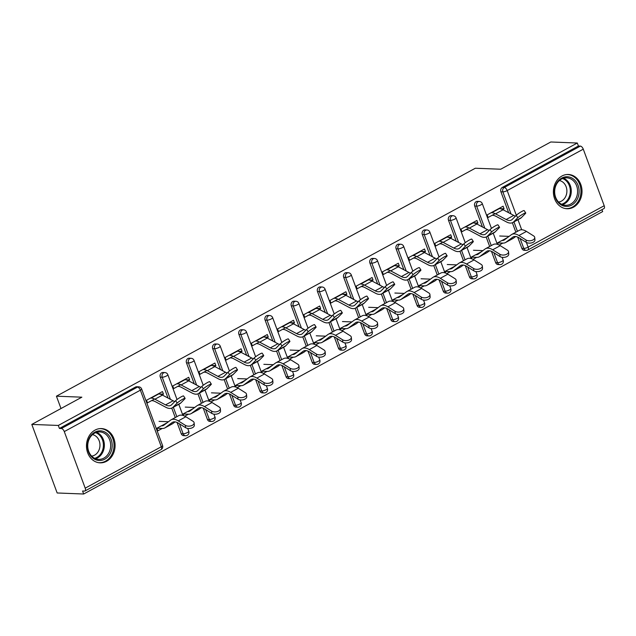 <?xml version="1.0" encoding="UTF-8"?>
<svg xmlns="http://www.w3.org/2000/svg" width="636" height="636" viewBox="0 0 636 636"><rect width="100%" height="100%" fill="white"/><g stroke="black" fill="none" stroke-linecap="round" stroke-linejoin="round"><path stroke-width="0.95" d="M106.546 461.299A17.148 14.31 92.2 0 0 114.854 442.33A17.148 14.31 92.2 0 0 101.45 428.577A17.148 14.31 92.2 0 0 95.01 430.119A17.148 14.31 92.2 0 0 86.711 449.088A17.148 14.31 92.2 0 0 100.114 462.841A17.148 14.31 92.2 0 0 106.546 461.299M573.473 207.209A17.148 14.31 92.2 0 0 581.773 188.24A17.148 14.31 92.2 0 0 568.369 174.479A17.148 14.31 92.2 0 0 561.938 176.021A17.148 14.31 92.2 0 0 553.63 194.99A17.148 14.31 92.2 0 0 567.034 208.751A17.148 14.31 92.2 0 0 573.473 207.209M83.674 494.013L82.569 491.016L84.501 491.087A3.299 1.63 -118.6 0 0 84.97 490.984A3.299 1.63 -118.6 0 0 85.208 488.162L64.284 431.59A3.299 1.63 -118.6 0 0 61.358 428.521L59.426 428.449L58.313 425.444L31.8 424.419L57.161 492.98L83.674 494.013L602.666 211.581L601.95 209.649M31.8 424.419L81.853 397.182L56.429 396.188L60.992 408.527M56.429 396.188L475.315 168.238L500.739 169.224L550.792 141.987L577.305 143.02L578.41 146.018L502.329 187.421L504.261 187.501L580.35 146.097L578.41 146.018M580.35 146.097A3.299 1.63 61.4 0 1 583.276 149.166L604.2 205.73A3.299 1.63 61.4 0 1 603.962 208.56L527.872 249.964A3.299 1.63 61.4 0 0 528.119 247.134L604.2 205.73M58.313 425.444L577.305 143.02M495.15 213.664L488.122 217.48L487.16 214.889L503.116 206.199L504.078 208.799L499.745 208.632M501.883 240.495L497.519 242.873L498.155 244.598M502.702 209.546L504.078 208.799M499.204 245.075L502.845 243.095M181.228 433.72L183.16 433.8A3.299 2.751 -87.8 0 0 185.553 435.724L183.613 435.644A3.299 2.751 -87.8 0 1 181.228 433.72L177.054 422.455M175.25 417.566L171.744 408.097M168.039 398.08L160.296 377.156A3.299 2.751 -87.8 0 1 161.711 372.783A3.299 2.751 -87.8 0 1 162.943 372.489L164.883 372.561A3.299 2.751 -87.8 0 0 163.643 372.855A3.299 2.751 92.2 0 0 162.236 377.228L160.296 377.156M59.426 428.449L135.508 387.038A3.299 2.751 -87.8 0 1 136.748 386.744L138.68 386.823A3.299 2.751 -87.8 0 0 137.448 387.117L135.508 387.038M521.846 248.366L523.778 248.438A3.299 2.751 -87.8 0 0 526.171 250.361L524.231 250.29A3.299 2.751 -87.8 0 1 521.846 248.366L517.672 237.093M515.868 232.204L512.362 222.735M508.657 212.718L500.914 191.794A3.299 2.751 -87.8 0 1 502.329 187.421M188.288 380.654L189.663 379.899L188.701 377.307L172.746 385.988L173.708 388.588L180.735 384.764M184.79 416.175L188.431 414.195M187.469 411.595L183.096 413.972L183.74 415.698M233.627 405.204L235.566 405.283A3.299 2.751 -87.8 0 0 237.959 407.207L236.02 407.127A3.299 2.751 -87.8 0 1 233.627 405.204L229.461 393.938M227.648 389.049L224.15 379.581M220.446 369.564L212.702 348.639A3.299 2.751 -87.8 0 1 214.109 344.267A3.299 2.751 -87.8 0 1 215.35 343.973L217.289 344.044A3.299 2.751 -87.8 0 0 216.049 344.338A3.299 2.751 92.2 0 0 214.642 348.711L212.702 348.639M240.694 352.137L242.07 351.382L241.108 348.79L225.152 357.472L226.114 360.071L233.134 356.247M237.188 387.658L240.829 385.678M239.867 383.079L235.503 385.456L236.139 387.181M286.033 376.687L287.965 376.766A3.299 2.751 -87.8 0 0 290.358 378.69L288.418 378.611A3.299 2.751 -87.8 0 1 286.033 376.687L281.859 365.422M280.055 360.533L276.549 351.064M272.844 341.039L265.101 320.115A3.299 2.751 -87.8 0 1 266.516 315.75A3.299 2.751 -87.8 0 1 267.748 315.456L269.688 315.528A3.299 2.751 -87.8 0 0 268.456 315.822A3.299 2.751 92.2 0 0 267.041 320.194L265.101 320.115M293.093 323.621L294.468 322.865L293.506 320.274L277.55 328.955L278.512 331.555L285.54 327.731M289.595 359.141L293.236 357.162M292.274 354.562L287.901 356.939L288.545 358.664M338.432 348.17L340.371 348.25A3.299 2.751 -87.8 0 0 342.764 350.174L340.824 350.094A3.299 2.751 -87.8 0 1 338.432 348.17L334.266 336.905M332.453 332.008L328.955 322.547M325.25 312.522L317.507 291.598A3.299 2.751 -87.8 0 1 318.914 287.234A3.299 2.751 -87.8 0 1 320.154 286.931L322.094 287.011A3.299 2.751 -87.8 0 0 320.854 287.305A3.299 2.751 92.2 0 0 319.447 291.678L317.507 291.598M345.499 295.096L346.874 294.349L345.912 291.749L329.957 300.438L330.919 303.038L337.939 299.214M341.993 330.625L345.634 328.645M344.672 326.045L340.308 328.422L340.944 330.148M390.838 319.654L392.77 319.733A3.299 2.751 -87.8 0 0 395.163 321.657L393.231 321.578A3.299 2.751 -87.8 0 1 390.838 319.654L386.664 308.388M384.86 303.491L381.354 294.031M377.649 284.006L369.914 263.081A3.299 2.751 -87.8 0 1 371.321 258.717A3.299 2.751 -87.8 0 1 372.561 258.415L374.493 258.494A3.299 2.751 -87.8 0 0 373.26 258.788A3.299 2.751 92.2 0 0 371.845 263.161L369.914 263.081M397.898 266.579L399.273 265.832L398.311 263.232L382.355 271.922L383.317 274.521L390.345 270.697M394.4 302.108L398.041 300.128M397.079 297.529L392.714 299.906L393.35 301.631M443.236 291.137L445.176 291.216A3.299 2.751 -87.8 0 0 447.569 293.14L445.629 293.061A3.299 2.751 -87.8 0 1 443.236 291.137L439.071 279.872M437.258 274.975L433.76 265.514M430.055 255.489L422.312 234.565A3.299 2.751 -87.8 0 1 423.719 230.2A3.299 2.751 -87.8 0 1 424.959 229.898L426.899 229.978A3.299 2.751 -87.8 0 0 425.659 230.272A3.299 2.751 92.2 0 0 424.252 234.644L422.312 234.565M450.304 238.063L451.679 237.315L450.717 234.716L434.762 243.405L435.724 245.997L442.743 242.181M446.798 273.591L450.439 271.612M449.477 269.012L445.113 271.389L445.749 273.114M495.643 262.62L497.575 262.7A3.299 2.751 -87.8 0 0 499.968 264.624L498.036 264.544A3.299 2.751 -87.8 0 1 495.643 262.62L491.469 251.355M489.664 246.458L486.166 236.997M482.454 226.973L474.718 206.048A3.299 2.751 -87.8 0 1 476.125 201.684A3.299 2.751 -87.8 0 1 477.366 201.381L479.298 201.461A3.299 2.751 -87.8 0 0 478.065 201.755A3.299 2.751 92.2 0 0 476.65 206.128L474.718 206.048M473.001 259.329L476.642 257.349M475.68 254.75L471.316 257.127L471.952 258.86M476.507 223.808L477.882 223.061L476.921 220.461L460.965 229.143L461.927 231.743L468.947 227.919M469.44 276.883L471.379 276.954A3.299 2.751 -87.8 0 0 473.764 278.878L471.833 278.807A3.299 2.751 -87.8 0 1 469.44 276.883L465.274 265.61M463.461 260.72L459.963 251.26M456.25 241.235L448.515 220.31A3.299 2.751 -87.8 0 1 449.922 215.938A3.299 2.751 -87.8 0 1 451.163 215.644L453.102 215.715A3.299 2.751 -87.8 0 0 451.862 216.017A3.299 2.751 92.2 0 0 450.455 220.382L448.515 220.31M420.603 287.846L424.244 285.866M423.282 283.266L418.909 285.644L419.553 287.377M424.101 252.325L425.476 251.578L424.514 248.978L408.558 257.66L409.52 260.259L416.54 256.435M417.041 305.399L418.973 305.471A3.299 2.751 -87.8 0 0 421.366 307.395L419.426 307.323A3.299 2.751 -87.8 0 1 417.041 305.399L412.867 294.126M411.063 289.237L407.557 279.776M403.852 269.751L396.109 248.827A3.299 2.751 -87.8 0 1 397.524 244.455A3.299 2.751 -87.8 0 1 398.756 244.16L400.696 244.232A3.299 2.751 -87.8 0 0 399.456 244.534A3.299 2.751 92.2 0 0 398.049 248.899L396.109 248.827M368.196 316.362L371.837 314.383M370.875 311.783L366.511 314.16L367.147 315.893M371.702 280.842L373.078 280.094L372.116 277.495L356.16 286.176L357.122 288.776L364.142 284.952M364.635 333.916L366.575 333.987A3.299 2.751 -87.8 0 0 368.96 335.911L367.028 335.84A3.299 2.751 -87.8 0 1 364.635 333.916L360.469 322.643M358.656 317.754L355.158 308.293M351.446 298.268L343.71 277.344A3.299 2.751 -87.8 0 1 345.117 272.971A3.299 2.751 -87.8 0 1 346.358 272.677L348.29 272.749A3.299 2.751 -87.8 0 0 347.057 273.051A3.299 2.751 92.2 0 0 345.642 277.415L343.71 277.344M315.798 344.887L319.439 342.899M318.477 340.3L314.105 342.677L314.748 344.41M319.296 309.358L320.671 308.611L319.709 306.011L303.754 314.693L304.716 317.292L311.735 313.469M312.228 362.433L314.168 362.504A3.299 2.751 -87.8 0 0 316.561 364.428L314.621 364.356A3.299 2.751 -87.8 0 1 312.228 362.433L308.062 351.159M306.258 346.27L302.752 336.81M299.047 326.785L291.304 305.86A3.299 2.751 -87.8 0 1 292.719 301.488A3.299 2.751 -87.8 0 1 293.951 301.194L295.891 301.265A3.299 2.751 -87.8 0 0 294.651 301.567A3.299 2.751 92.2 0 0 293.244 305.932L291.304 305.86M263.391 373.404L267.033 371.416M266.071 368.816L261.706 371.193L262.342 372.927M266.897 337.875L268.265 337.128L267.311 334.528L251.355 343.209L252.309 345.809L259.337 341.985M259.83 390.949L261.77 391.021A3.299 2.751 -87.8 0 0 264.155 392.945L262.223 392.873A3.299 2.751 -87.8 0 1 259.83 390.949L255.664 379.676M253.851 374.787L250.353 365.326M246.641 355.301L238.905 334.377A3.299 2.751 -87.8 0 1 240.313 330.005A3.299 2.751 -87.8 0 1 241.553 329.71L243.485 329.79A3.299 2.751 -87.8 0 0 242.252 330.084A3.299 2.751 92.2 0 0 240.837 334.449L238.905 334.377M210.985 401.92L214.626 399.933M213.672 397.341L209.3 399.71L209.944 401.443M214.491 366.392L215.866 365.644L214.904 363.045L198.949 371.726L199.911 374.326L206.931 370.502M207.423 419.466L209.363 419.537A3.299 2.751 -87.8 0 0 211.756 421.461L209.816 421.39A3.299 2.751 -87.8 0 1 207.423 419.466L203.258 408.193M201.445 403.304L197.947 393.843M194.242 383.818L186.499 362.894A3.299 2.751 -87.8 0 1 187.914 358.521A3.299 2.751 -87.8 0 1 189.146 358.227L191.086 358.307A3.299 2.751 -87.8 0 0 189.846 358.601A3.299 2.751 92.2 0 0 188.439 362.973L186.499 362.894M161.266 425.858L156.901 428.235L157.863 430.826L162.228 428.449M162.085 394.908L163.46 394.161L162.498 391.561L146.542 400.243L147.504 402.842L154.532 399.026M477.882 223.061L473.542 222.894M451.679 237.315L447.339 237.149M425.476 251.578L421.135 251.411M399.273 265.832L394.94 265.665M373.078 280.094L368.737 279.927M346.874 294.349L342.534 294.182M320.671 308.611L316.33 308.444M294.468 322.865L290.127 322.698M268.265 337.128L263.932 336.961M242.07 351.382L237.729 351.215M215.866 365.644L211.526 365.477M189.663 379.899L185.322 379.732M163.46 394.161L159.127 393.994M515.462 216.137A14.731 7.266 61.4 0 1 513.721 215.421L503.084 209.745A17.585 8.681 -118.6 0 0 499.324 208.6L498.751 208.576M492.153 215.294L492.725 215.31A14.731 7.266 61.4 0 1 495.873 216.272L506.518 221.948A17.585 8.681 -118.6 0 0 510.279 223.085A17.585 8.681 -118.6 0 0 512.767 222.544L520.327 218.434A17.585 8.681 -118.6 0 0 521.361 217.647L525.344 213.609A4.945 0.636 147.2 0 0 525.726 212.981A4.945 0.636 147.2 0 0 522.307 214.459A4.945 0.636 147.2 0 0 517.791 217.719L516.257 215.334L512.266 219.38A14.731 7.266 61.4 0 1 511.4 220.032A14.731 7.266 61.4 0 1 509.317 220.493A14.731 7.266 61.4 0 1 506.169 219.531L495.524 213.855A17.585 8.681 -118.6 0 0 491.763 212.718L491.191 212.694M512.767 222.544A17.585 8.681 -118.6 0 0 513.801 221.765L517.791 217.719M516.257 215.334A4.945 0.636 -32.8 0 1 520.773 212.074A4.945 0.636 -32.8 0 1 524.191 210.603L525.726 212.981M507.695 237.419L502.043 240.503A14.731 7.266 -118.6 0 0 504.133 240.042A14.731 7.266 -118.6 0 0 504.571 239.764L511.257 234.764A17.585 8.681 61.4 0 1 511.781 234.43A17.585 8.681 61.4 0 1 514.27 233.881A17.585 8.681 61.4 0 1 518.897 235.527L526.028 240.003A4.945 2.838 -5.1 0 0 531.617 240.488A4.945 2.838 -5.1 0 0 534.741 237.506L534.948 239.836A4.945 2.838 174.9 0 1 531.823 242.817A4.945 2.838 174.9 0 1 526.242 242.332L519.103 237.856A14.731 7.266 -118.6 0 0 515.232 236.481A14.731 7.266 -118.6 0 0 513.149 236.934A14.731 7.266 -118.6 0 0 512.711 237.22L506.018 242.221A17.585 8.681 61.4 0 1 505.493 242.555A17.585 8.681 61.4 0 1 503.004 243.095L497.519 242.888M511.781 234.43L519.334 230.311A17.585 8.681 61.4 0 1 521.83 229.771A17.585 8.681 61.4 0 1 526.457 231.417L533.588 235.892A4.945 2.838 -5.1 0 1 534.741 237.506M499.673 236.004L509.11 236.369M515.701 236.52L513.578 238.11A17.585 8.681 61.4 0 1 513.053 238.444L505.493 242.555M561.747 178.088A14.843 12.386 -87.8 0 1 578.068 185.41A14.843 12.386 -87.8 0 1 571.724 205.07A14.843 12.386 -87.8 0 1 555.395 197.748A14.843 12.386 -87.8 0 1 561.747 178.088M570.754 204.045A13.738 11.464 92.2 0 0 577.409 188.852A13.738 11.464 92.2 0 0 566.66 177.826A13.738 11.464 92.2 0 0 561.509 179.058A13.738 11.464 92.2 0 0 554.854 194.258A13.738 11.464 92.2 0 0 565.595 205.285A13.738 11.464 92.2 0 0 570.754 204.045M559.394 180.544A10.82 9.031 -87.8 0 1 566.827 189.767A10.82 9.031 -87.8 0 1 561.501 201.071A10.82 9.031 -87.8 0 1 558.559 202.002M565.205 208.536A17.037 14.215 92.2 0 0 566.072 208.6A17.037 14.215 92.2 0 0 572.464 207.066A17.037 14.215 92.2 0 0 580.716 188.224A17.037 14.215 92.2 0 0 567.399 174.55A17.037 14.215 92.2 0 0 566.533 174.55M87.498 444.27A14.843 12.386 -87.8 0 1 101.156 430.898A14.843 12.386 -87.8 0 1 112.127 447.076A14.843 12.386 -87.8 0 1 98.469 460.44A14.843 12.386 -87.8 0 1 87.498 444.27M110.608 446.949A13.738 11.464 92.2 0 0 99.741 431.916A13.738 11.464 92.2 0 0 87.808 444.349A13.738 11.464 92.2 0 0 98.675 459.375A13.738 11.464 92.2 0 0 110.608 446.949M92.474 434.642A10.82 9.031 -87.8 0 1 99.916 446.353A10.82 9.031 -87.8 0 1 91.64 456.099M98.286 462.634A17.037 14.215 92.2 0 0 99.152 462.698A17.037 14.215 92.2 0 0 113.947 447.283A17.037 14.215 92.2 0 0 100.472 428.648A17.037 14.215 92.2 0 0 99.614 428.64M489.259 230.399A14.731 7.266 61.4 0 1 487.526 229.675L476.881 223.999A17.585 8.681 -118.6 0 0 473.12 222.862L472.548 222.839M465.957 229.548L466.522 229.572A14.731 7.266 61.4 0 1 469.678 230.526L480.315 236.202A17.585 8.681 -118.6 0 0 484.076 237.347A17.585 8.681 -118.6 0 0 486.564 236.807L494.124 232.689A17.585 8.681 -118.6 0 0 495.158 231.909L499.149 227.863A4.945 0.636 147.2 0 0 499.522 227.243A4.945 0.636 147.2 0 0 496.104 228.714A4.945 0.636 147.2 0 0 491.588 231.981L490.054 229.596L486.071 233.635A14.731 7.266 61.4 0 1 485.204 234.294A14.731 7.266 61.4 0 1 483.114 234.748A14.731 7.266 61.4 0 1 479.965 233.794L469.328 228.117A17.585 8.681 -118.6 0 0 465.568 226.973L464.995 226.949M486.564 236.807A17.585 8.681 -118.6 0 0 487.605 236.02L491.588 231.981M490.054 229.596A4.945 0.636 -32.8 0 1 494.57 226.329A4.945 0.636 -32.8 0 1 497.988 224.858L499.522 227.243M463.056 244.653A14.731 7.266 61.4 0 1 461.323 243.938L450.685 238.262A17.585 8.681 -118.6 0 0 446.917 237.117L446.353 237.093M439.754 243.811L440.327 243.827A14.731 7.266 61.4 0 1 443.475 244.788L454.112 250.465A17.585 8.681 -118.6 0 0 457.872 251.602A17.585 8.681 -118.6 0 0 460.369 251.061L467.921 246.951A17.585 8.681 -118.6 0 0 468.963 246.164L472.945 242.125A4.945 0.636 147.2 0 0 473.327 241.505A4.945 0.636 147.2 0 0 469.901 242.976A4.945 0.636 147.2 0 0 465.385 246.235L463.851 243.85L459.868 247.897A14.731 7.266 61.4 0 1 459.001 248.549A14.731 7.266 61.4 0 1 456.91 249.01A14.731 7.266 61.4 0 1 453.762 248.048L443.125 242.372A17.585 8.681 -118.6 0 0 439.365 241.235L438.792 241.211M460.369 251.061A17.585 8.681 -118.6 0 0 461.402 250.282L465.385 246.235M463.851 243.85A4.945 0.636 -32.8 0 1 468.366 240.591A4.945 0.636 -32.8 0 1 471.793 239.12L473.327 241.505M436.86 258.916A14.731 7.266 61.4 0 1 435.119 258.192L424.482 252.516A17.585 8.681 -118.6 0 0 420.722 251.379L420.15 251.355M413.551 258.065L414.123 258.089A14.731 7.266 61.4 0 1 417.272 259.043L427.909 264.719A17.585 8.681 -118.6 0 0 431.677 265.864A17.585 8.681 -118.6 0 0 434.165 265.323L441.726 261.205A17.585 8.681 -118.6 0 0 442.759 260.426L446.742 256.38A4.945 0.636 147.2 0 0 447.124 255.759A4.945 0.636 147.2 0 0 443.697 257.23A4.945 0.636 147.2 0 0 439.182 260.498L437.648 258.113L433.665 262.151A14.731 7.266 61.4 0 1 432.798 262.811A14.731 7.266 61.4 0 1 430.715 263.264A14.731 7.266 61.4 0 1 427.559 262.31L416.922 256.634A17.585 8.681 -118.6 0 0 413.162 255.489L412.589 255.465M434.165 265.323A17.585 8.681 -118.6 0 0 435.199 264.536L439.182 260.498M437.648 258.113A4.945 0.636 -32.8 0 1 442.163 254.845A4.945 0.636 -32.8 0 1 445.59 253.374L447.124 255.759M410.657 273.17A14.731 7.266 61.4 0 1 408.916 272.454L398.279 266.778A17.585 8.681 -118.6 0 0 394.519 265.633L393.946 265.61M387.348 272.327L387.92 272.343A14.731 7.266 61.4 0 1 391.068 273.305L401.714 278.981A17.585 8.681 -118.6 0 0 405.474 280.126A17.585 8.681 -118.6 0 0 407.962 279.578L415.523 275.468A17.585 8.681 -118.6 0 0 416.556 274.68L420.539 270.642A4.945 0.636 147.2 0 0 420.921 270.022A4.945 0.636 147.2 0 0 417.502 271.493A4.945 0.636 147.2 0 0 412.987 274.752L411.452 272.367L407.461 276.414A14.731 7.266 61.4 0 1 406.595 277.065A14.731 7.266 61.4 0 1 404.512 277.527A14.731 7.266 61.4 0 1 401.364 276.565L390.719 270.888A17.585 8.681 -118.6 0 0 386.958 269.751L386.386 269.728M407.962 279.578A17.585 8.681 -118.6 0 0 408.996 278.799L412.987 274.752M411.452 272.367A4.945 0.636 -32.8 0 1 415.968 269.108A4.945 0.636 -32.8 0 1 419.386 267.637L420.921 270.022M384.454 287.432A14.731 7.266 61.4 0 1 382.721 286.717L372.076 281.033A17.585 8.681 -118.6 0 0 368.316 279.896L367.743 279.872M361.145 286.582L361.717 286.605A14.731 7.266 61.4 0 1 364.873 287.559L375.51 293.236A17.585 8.681 -118.6 0 0 379.271 294.381A17.585 8.681 -118.6 0 0 381.759 293.84L389.319 289.722A17.585 8.681 -118.6 0 0 390.353 288.943L394.336 284.896A4.945 0.636 147.2 0 0 394.718 284.276A4.945 0.636 147.2 0 0 391.299 285.747A4.945 0.636 147.2 0 0 386.783 289.014L385.249 286.629L381.266 290.668A14.731 7.266 61.4 0 1 380.4 291.328A14.731 7.266 61.4 0 1 378.309 291.781A14.731 7.266 61.4 0 1 375.161 290.827L364.523 285.151A17.585 8.681 -118.6 0 0 360.755 284.006L360.191 283.982M381.759 293.84A17.585 8.681 -118.6 0 0 382.8 293.053L386.783 289.014M385.249 286.629A4.945 0.636 -32.8 0 1 389.765 283.362A4.945 0.636 -32.8 0 1 393.183 281.891L394.718 284.276M481.5 251.681L475.839 254.758A14.731 7.266 -118.6 0 0 477.93 254.305A14.731 7.266 -118.6 0 0 478.367 254.026L485.053 249.018A17.585 8.681 61.4 0 1 485.578 248.684A17.585 8.681 61.4 0 1 488.066 248.143A17.585 8.681 61.4 0 1 492.693 249.789L499.832 254.257A4.945 2.838 -5.1 0 0 505.413 254.742A4.945 2.838 -5.1 0 0 508.538 251.761L508.744 254.09A4.945 2.838 174.9 0 1 505.628 257.079A4.945 2.838 174.9 0 1 500.039 256.594L492.908 252.118A14.731 7.266 -118.6 0 0 489.028 250.743A14.731 7.266 -118.6 0 0 486.945 251.196A14.731 7.266 -118.6 0 0 486.508 251.474L479.814 256.475A17.585 8.681 61.4 0 1 479.298 256.817A17.585 8.681 61.4 0 1 476.801 257.357L471.324 257.143M485.578 248.684L493.138 244.574A17.585 8.681 61.4 0 1 495.627 244.025A17.585 8.681 61.4 0 1 500.254 245.671L507.385 250.147A4.945 2.838 -5.1 0 1 508.538 251.761M473.47 250.258L482.907 250.624M489.497 250.783L487.375 252.365A17.585 8.681 61.4 0 1 486.85 252.699L479.298 256.817M455.297 265.943L449.644 269.02A14.731 7.266 -118.6 0 0 451.727 268.559A14.731 7.266 -118.6 0 0 452.164 268.281L458.85 263.28A17.585 8.681 61.4 0 1 459.375 262.946A17.585 8.681 61.4 0 1 461.871 262.398A17.585 8.681 61.4 0 1 466.49 264.043L473.629 268.519A4.945 2.838 -5.1 0 0 479.21 269.004A4.945 2.838 -5.1 0 0 482.334 266.023L482.541 268.352A4.945 2.838 174.9 0 1 479.425 271.334A4.945 2.838 174.9 0 1 473.836 270.849L466.705 266.373A14.731 7.266 -118.6 0 0 462.825 264.997A14.731 7.266 -118.6 0 0 460.742 265.45A14.731 7.266 -118.6 0 0 460.305 265.737L453.619 270.737A17.585 8.681 61.4 0 1 453.094 271.071A17.585 8.681 61.4 0 1 450.606 271.612L445.12 271.405M459.375 262.946L466.935 258.828A17.585 8.681 61.4 0 1 469.424 258.288A17.585 8.681 61.4 0 1 474.051 259.933L481.19 264.409A4.945 2.838 -5.1 0 1 482.334 266.023M447.267 264.52L456.704 264.886M463.294 265.037L461.172 266.627A17.585 8.681 61.4 0 1 460.655 266.961L453.094 271.071M429.093 280.198L423.441 283.274A14.731 7.266 -118.6 0 0 425.524 282.821A14.731 7.266 -118.6 0 0 425.961 282.543L432.655 277.535A17.585 8.681 61.4 0 1 433.172 277.201A17.585 8.681 61.4 0 1 435.668 276.66A17.585 8.681 61.4 0 1 440.295 278.306L447.426 282.781A4.945 2.838 -5.1 0 0 453.015 283.259A4.945 2.838 -5.1 0 0 456.131 280.277L456.346 282.607A4.945 2.838 174.9 0 1 453.222 285.596A4.945 2.838 174.9 0 1 447.633 285.111L440.502 280.635A14.731 7.266 -118.6 0 0 436.63 279.26A14.731 7.266 -118.6 0 0 434.539 279.713A14.731 7.266 -118.6 0 0 434.102 279.991L427.416 285A17.585 8.681 61.4 0 1 426.891 285.333A17.585 8.681 61.4 0 1 424.403 285.874L418.917 285.659M433.172 277.201L440.732 273.09A17.585 8.681 61.4 0 1 443.22 272.542A17.585 8.681 61.4 0 1 447.847 274.188L454.986 278.663A4.945 2.838 -5.1 0 1 456.131 280.277M421.064 278.775L430.508 279.14M437.091 279.299L434.976 280.881A17.585 8.681 61.4 0 1 434.452 281.215L426.891 285.333M402.89 294.46L397.238 297.537A14.731 7.266 -118.6 0 0 399.329 297.076A14.731 7.266 -118.6 0 0 399.766 296.797L406.452 291.797A17.585 8.681 61.4 0 1 406.976 291.463A17.585 8.681 61.4 0 1 409.465 290.914A17.585 8.681 61.4 0 1 414.092 292.56L421.223 297.036A4.945 2.838 -5.1 0 0 426.812 297.521A4.945 2.838 -5.1 0 0 429.928 294.54L430.143 296.869A4.945 2.838 174.9 0 1 427.018 299.85A4.945 2.838 174.9 0 1 421.437 299.365L414.298 294.889A14.731 7.266 -118.6 0 0 410.427 293.514A14.731 7.266 -118.6 0 0 408.336 293.967A14.731 7.266 -118.6 0 0 407.899 294.253L401.213 299.254A17.585 8.681 61.4 0 1 400.688 299.588A17.585 8.681 61.4 0 1 398.2 300.136L392.714 299.922M406.976 291.463L414.529 287.345A17.585 8.681 61.4 0 1 417.025 286.804A17.585 8.681 61.4 0 1 421.652 288.45L428.783 292.926A4.945 2.838 -5.1 0 1 429.928 294.54M394.869 293.037L404.305 293.403M410.896 293.554L408.773 295.144A17.585 8.681 61.4 0 1 408.248 295.478L400.688 299.588M376.695 308.714L371.034 311.791A14.731 7.266 -118.6 0 0 373.125 311.338A14.731 7.266 -118.6 0 0 373.563 311.06L380.249 306.051A17.585 8.681 61.4 0 1 380.773 305.717A17.585 8.681 61.4 0 1 383.262 305.177A17.585 8.681 61.4 0 1 387.888 306.822L395.028 311.298A4.945 2.838 -5.1 0 0 400.608 311.775A4.945 2.838 -5.1 0 0 403.733 308.794L403.94 311.123A4.945 2.838 174.9 0 1 400.815 314.112A4.945 2.838 174.9 0 1 395.234 313.627L388.103 309.152A14.731 7.266 -118.6 0 0 384.224 307.776A14.731 7.266 -118.6 0 0 382.141 308.229A14.731 7.266 -118.6 0 0 381.703 308.508L375.009 313.516A17.585 8.681 61.4 0 1 374.493 313.85A17.585 8.681 61.4 0 1 371.996 314.391L366.511 314.176M380.773 305.717L388.334 301.607A17.585 8.681 61.4 0 1 390.822 301.059A17.585 8.681 61.4 0 1 395.449 302.704L402.58 307.18A4.945 2.838 -5.1 0 1 403.733 308.794M368.665 307.291L378.102 307.657M384.693 307.816L382.57 309.398A17.585 8.681 61.4 0 1 382.045 309.732L374.493 313.85M358.251 301.687A14.731 7.266 61.4 0 1 356.518 300.971L345.873 295.295A17.585 8.681 -118.6 0 0 342.112 294.15L341.54 294.126M334.949 300.844L335.522 300.868A14.731 7.266 61.4 0 1 338.67 301.822L349.307 307.498A17.585 8.681 -118.6 0 0 353.067 308.643A17.585 8.681 -118.6 0 0 355.564 308.094L363.116 303.984A17.585 8.681 -118.6 0 0 364.158 303.197L368.141 299.159A4.945 0.636 147.2 0 0 368.514 298.538A4.945 0.636 147.2 0 0 365.096 300.009A4.945 0.636 147.2 0 0 360.58 303.269L359.046 300.884L355.063 304.93A14.731 7.266 61.4 0 1 354.196 305.59A14.731 7.266 61.4 0 1 352.106 306.043A14.731 7.266 61.4 0 1 348.957 305.081L338.32 299.405A17.585 8.681 -118.6 0 0 334.56 298.268L333.987 298.244M355.564 308.094A17.585 8.681 -118.6 0 0 356.597 307.315L360.58 303.269M359.046 300.884A4.945 0.636 -32.8 0 1 363.561 297.624A4.945 0.636 -32.8 0 1 366.98 296.153L368.514 298.538M350.492 322.977L344.839 326.053A14.731 7.266 -118.6 0 0 346.922 325.592A14.731 7.266 -118.6 0 0 347.359 325.314L354.045 320.313A17.585 8.681 61.4 0 1 354.57 319.98A17.585 8.681 61.4 0 1 357.058 319.431A17.585 8.681 61.4 0 1 361.685 321.077L368.824 325.553A4.945 2.838 -5.1 0 0 374.405 326.037A4.945 2.838 -5.1 0 0 377.53 323.056L377.736 325.386A4.945 2.838 174.9 0 1 374.62 328.367A4.945 2.838 174.9 0 1 369.031 327.882L361.9 323.406A14.731 7.266 -118.6 0 0 358.02 322.031A14.731 7.266 -118.6 0 0 355.937 322.484A14.731 7.266 -118.6 0 0 355.5 322.77L348.814 327.771A17.585 8.681 61.4 0 1 348.29 328.104A17.585 8.681 61.4 0 1 345.793 328.653L340.316 328.438M354.57 319.98L362.13 315.861A17.585 8.681 61.4 0 1 364.619 315.321A17.585 8.681 61.4 0 1 369.246 316.966L376.385 321.442A4.945 2.838 -5.1 0 1 377.53 323.056M342.462 321.554L351.899 321.919M358.489 322.07L356.367 323.66A17.585 8.681 61.4 0 1 355.85 323.994L348.29 328.104M332.056 315.949A14.731 7.266 61.4 0 1 330.315 315.233L319.677 309.549A17.585 8.681 -118.6 0 0 315.917 308.412L315.345 308.388M308.746 315.098L309.319 315.122A14.731 7.266 61.4 0 1 312.467 316.076L323.104 321.752A17.585 8.681 -118.6 0 0 326.864 322.897A17.585 8.681 -118.6 0 0 329.361 322.357L336.921 318.239A17.585 8.681 -118.6 0 0 337.955 317.459L341.937 313.413A4.945 0.636 147.2 0 0 342.319 312.793A4.945 0.636 147.2 0 0 338.893 314.264A4.945 0.636 147.2 0 0 334.377 317.531L332.843 315.146L328.86 319.185A14.731 7.266 61.4 0 1 327.993 319.844A14.731 7.266 61.4 0 1 325.91 320.298A14.731 7.266 61.4 0 1 322.754 319.344L312.117 313.667A17.585 8.681 -118.6 0 0 308.357 312.522L307.784 312.499M329.361 322.357A17.585 8.681 -118.6 0 0 330.394 321.57L334.377 317.531M332.843 315.146A4.945 0.636 -32.8 0 1 337.358 311.879A4.945 0.636 -32.8 0 1 340.785 310.408L342.319 312.793M324.288 337.231L318.636 340.308A14.731 7.266 -118.6 0 0 320.719 339.855A14.731 7.266 -118.6 0 0 321.156 339.576L327.85 334.568A17.585 8.681 61.4 0 1 328.367 334.234A17.585 8.681 61.4 0 1 330.863 333.693A17.585 8.681 61.4 0 1 335.49 335.339L342.621 339.815A4.945 2.838 -5.1 0 0 348.21 340.292A4.945 2.838 -5.1 0 0 351.326 337.311L351.533 339.648A4.945 2.838 174.9 0 1 348.417 342.629A4.945 2.838 174.9 0 1 342.828 342.144L335.697 337.668A14.731 7.266 -118.6 0 0 331.825 336.293A14.731 7.266 -118.6 0 0 329.734 336.746A14.731 7.266 -118.6 0 0 329.297 337.024L322.611 342.033A17.585 8.681 61.4 0 1 322.086 342.367A17.585 8.681 61.4 0 1 319.598 342.907L314.112 342.693M328.367 334.234L335.927 330.124A17.585 8.681 61.4 0 1 338.416 329.583A17.585 8.681 61.4 0 1 343.043 331.221L350.182 335.697A4.945 2.838 -5.1 0 1 351.326 337.311M316.259 335.808L325.696 336.174M332.286 336.333L330.163 337.915A17.585 8.681 61.4 0 1 329.647 338.249L322.086 342.367M305.852 330.211A14.731 7.266 61.4 0 1 304.111 329.488L293.474 323.811A17.585 8.681 -118.6 0 0 289.714 322.667L289.142 322.651M282.543 329.361L283.115 329.384A14.731 7.266 61.4 0 1 286.264 330.338L296.909 336.015A17.585 8.681 -118.6 0 0 300.669 337.16A17.585 8.681 -118.6 0 0 303.157 336.611L310.718 332.501A17.585 8.681 -118.6 0 0 311.751 331.714L315.734 327.675A4.945 0.636 147.2 0 0 316.116 327.055A4.945 0.636 147.2 0 0 312.697 328.526A4.945 0.636 147.2 0 0 308.174 331.785L306.639 329.4L302.656 333.447A14.731 7.266 61.4 0 1 301.79 334.107A14.731 7.266 61.4 0 1 299.707 334.56A14.731 7.266 61.4 0 1 296.559 333.598L285.914 327.922A17.585 8.681 -118.6 0 0 282.153 326.785L281.581 326.761M303.157 336.611A17.585 8.681 -118.6 0 0 304.191 335.832L308.174 331.785M306.639 329.4A4.945 0.636 -32.8 0 1 311.163 326.141A4.945 0.636 -32.8 0 1 314.582 324.67L316.116 327.055M298.085 351.493L292.433 354.57A14.731 7.266 -118.6 0 0 294.516 354.117A14.731 7.266 -118.6 0 0 294.953 353.831L301.647 348.83A17.585 8.681 61.4 0 1 302.172 348.496A17.585 8.681 61.4 0 1 304.66 347.948A17.585 8.681 61.4 0 1 309.287 349.593L316.418 354.069A4.945 2.838 -5.1 0 0 322.007 354.554A4.945 2.838 -5.1 0 0 325.123 351.573L325.338 353.902A4.945 2.838 174.9 0 1 322.214 356.883A4.945 2.838 174.9 0 1 316.633 356.399L309.494 351.923A14.731 7.266 -118.6 0 0 305.622 350.547A14.731 7.266 -118.6 0 0 303.531 351A14.731 7.266 -118.6 0 0 303.094 351.287L296.408 356.287A17.585 8.681 61.4 0 1 295.883 356.621A17.585 8.681 61.4 0 1 293.395 357.17L287.909 356.955M302.172 348.496L309.724 344.378A17.585 8.681 61.4 0 1 312.22 343.838A17.585 8.681 61.4 0 1 316.847 345.483L323.978 349.959A4.945 2.838 -5.1 0 1 325.123 351.573M290.064 350.07L299.5 350.436M306.083 350.587L303.968 352.177A17.585 8.681 61.4 0 1 303.444 352.511L295.883 356.621M279.649 344.466A14.731 7.266 61.4 0 1 277.916 343.75L267.271 338.066A17.585 8.681 -118.6 0 0 263.511 336.929L262.938 336.905M256.34 343.615L256.912 343.639A14.731 7.266 61.4 0 1 260.06 344.593L270.705 350.277A17.585 8.681 -118.6 0 0 274.466 351.414A17.585 8.681 -118.6 0 0 276.954 350.873L284.515 346.755A17.585 8.681 -118.6 0 0 285.548 345.976L289.531 341.93A4.945 0.636 147.2 0 0 289.913 341.309A4.945 0.636 147.2 0 0 286.494 342.78A4.945 0.636 147.2 0 0 281.979 346.048L280.444 343.663L276.461 347.701A14.731 7.266 61.4 0 1 275.587 348.361A14.731 7.266 61.4 0 1 273.504 348.814A14.731 7.266 61.4 0 1 270.356 347.86L259.711 342.184A17.585 8.681 -118.6 0 0 255.95 341.039L255.378 341.015M276.954 350.873A17.585 8.681 -118.6 0 0 277.996 350.086L281.979 346.048M280.444 343.663A4.945 0.636 -32.8 0 1 284.96 340.395A4.945 0.636 -32.8 0 1 288.378 338.924L289.913 341.309M271.89 365.748L266.23 368.824A14.731 7.266 -118.6 0 0 268.32 368.371A14.731 7.266 -118.6 0 0 268.758 368.093L275.444 363.084A17.585 8.681 61.4 0 1 275.968 362.751A17.585 8.681 61.4 0 1 278.457 362.21A17.585 8.681 61.4 0 1 283.084 363.856L290.223 368.331A4.945 2.838 -5.1 0 0 295.804 368.808A4.945 2.838 -5.1 0 0 298.928 365.827L299.135 368.165A4.945 2.838 174.9 0 1 296.01 371.146A4.945 2.838 174.9 0 1 290.429 370.661L283.29 366.185A14.731 7.266 -118.6 0 0 279.419 364.81A14.731 7.266 -118.6 0 0 277.336 365.263A14.731 7.266 -118.6 0 0 276.899 365.541L270.205 370.55A17.585 8.681 61.4 0 1 269.688 370.883A17.585 8.681 61.4 0 1 267.192 371.424L261.706 371.209M275.968 362.751L283.521 358.64A17.585 8.681 61.4 0 1 286.017 358.1A17.585 8.681 61.4 0 1 290.644 359.738L297.775 364.213A4.945 2.838 -5.1 0 1 298.928 365.827M263.861 364.325L273.297 364.69M279.888 364.849L277.765 366.431A17.585 8.681 61.4 0 1 277.24 366.765L269.688 370.883M253.446 358.728A14.731 7.266 61.4 0 1 251.713 358.004L241.068 352.328A17.585 8.681 -118.6 0 0 237.308 351.183L236.735 351.167M230.145 357.877L230.717 357.901A14.731 7.266 61.4 0 1 233.865 358.855L244.502 364.531A17.585 8.681 -118.6 0 0 248.263 365.676A17.585 8.681 -118.6 0 0 250.759 365.128L258.311 361.017A17.585 8.681 -118.6 0 0 259.345 360.23L263.336 356.192A4.945 0.636 147.2 0 0 263.709 355.572A4.945 0.636 147.2 0 0 260.291 357.042A4.945 0.636 147.2 0 0 255.775 360.302L254.241 357.917L250.258 361.964A14.731 7.266 61.4 0 1 249.392 362.623A14.731 7.266 61.4 0 1 247.301 363.077A14.731 7.266 61.4 0 1 244.152 362.123L233.515 356.438A17.585 8.681 -118.6 0 0 229.755 355.301L229.183 355.278M250.759 365.128A17.585 8.681 -118.6 0 0 251.792 364.349L255.775 360.302M254.241 357.917A4.945 0.636 -32.8 0 1 258.757 354.657A4.945 0.636 -32.8 0 1 262.175 353.187L263.709 355.572M245.687 380.01L240.026 383.087A14.731 7.266 -118.6 0 0 242.117 382.634A14.731 7.266 -118.6 0 0 242.555 382.347L249.24 377.347A17.585 8.681 61.4 0 1 249.765 377.013A17.585 8.681 61.4 0 1 252.254 376.464A17.585 8.681 61.4 0 1 256.88 378.11L264.02 382.586A4.945 2.838 -5.1 0 0 269.6 383.071A4.945 2.838 -5.1 0 0 272.725 380.09L272.931 382.419A4.945 2.838 174.9 0 1 269.815 385.4A4.945 2.838 174.9 0 1 264.226 384.915L257.095 380.447A14.731 7.266 -118.6 0 0 253.215 379.064A14.731 7.266 -118.6 0 0 251.133 379.525A14.731 7.266 -118.6 0 0 250.695 379.803L244.001 384.804A17.585 8.681 61.4 0 1 243.485 385.138A17.585 8.681 61.4 0 1 240.988 385.686L235.511 385.472M249.765 377.013L257.326 372.895A17.585 8.681 61.4 0 1 259.814 372.354A17.585 8.681 61.4 0 1 264.441 374L271.572 378.476A4.945 2.838 -5.1 0 1 272.725 380.09M237.657 378.587L247.094 378.953M253.685 379.104L251.562 380.694A17.585 8.681 61.4 0 1 251.037 381.028L243.485 385.138M227.251 372.982A14.731 7.266 61.4 0 1 225.51 372.267L214.873 366.582A17.585 8.681 -118.6 0 0 211.112 365.446L210.54 365.422M203.941 372.132L204.514 372.155A14.731 7.266 61.4 0 1 207.662 373.109L218.299 378.794A17.585 8.681 -118.6 0 0 222.059 379.93A17.585 8.681 -118.6 0 0 224.556 379.39L232.108 375.28A17.585 8.681 -118.6 0 0 233.15 374.493L237.133 370.446A4.945 0.636 147.2 0 0 237.514 369.826A4.945 0.636 147.2 0 0 234.088 371.297A4.945 0.636 147.2 0 0 229.572 374.564L228.038 372.179L224.055 376.226A14.731 7.266 61.4 0 1 223.188 376.878A14.731 7.266 61.4 0 1 221.097 377.331A14.731 7.266 61.4 0 1 217.949 376.377L207.312 370.701A17.585 8.681 -118.6 0 0 203.552 369.556L202.979 369.532M224.556 379.39A17.585 8.681 -118.6 0 0 225.589 378.603L229.572 374.564M228.038 372.179A4.945 0.636 -32.8 0 1 232.553 368.92A4.945 0.636 -32.8 0 1 235.98 367.441L237.514 369.826M219.484 394.264L213.831 397.341A14.731 7.266 -118.6 0 0 215.914 396.888A14.731 7.266 -118.6 0 0 216.351 396.61L223.045 391.601A17.585 8.681 61.4 0 1 223.562 391.267A17.585 8.681 61.4 0 1 226.058 390.727A17.585 8.681 61.4 0 1 230.685 392.372L237.816 396.848A4.945 2.838 -5.1 0 0 243.405 397.325A4.945 2.838 -5.1 0 0 246.522 394.344L246.728 396.681A4.945 2.838 174.9 0 1 243.612 399.662A4.945 2.838 174.9 0 1 238.023 399.177L230.892 394.702A14.731 7.266 -118.6 0 0 227.02 393.326A14.731 7.266 -118.6 0 0 224.929 393.779A14.731 7.266 -118.6 0 0 224.492 394.058L217.806 399.066A17.585 8.681 61.4 0 1 217.281 399.4A17.585 8.681 61.4 0 1 214.793 399.941L209.308 399.726M223.562 391.267L231.122 387.157A17.585 8.681 61.4 0 1 233.611 386.616A17.585 8.681 61.4 0 1 238.238 388.254L245.377 392.73A4.945 2.838 -5.1 0 1 246.522 394.344M211.454 392.841L220.891 393.215M227.481 393.366L225.359 394.948A17.585 8.681 61.4 0 1 224.842 395.29L217.281 399.4M201.048 387.245A14.731 7.266 61.4 0 1 199.306 386.521L188.669 380.845A17.585 8.681 -118.6 0 0 184.909 379.7L184.337 379.684M177.738 386.394L178.311 386.418A14.731 7.266 61.4 0 1 181.459 387.372L192.104 393.048A17.585 8.681 -118.6 0 0 195.864 394.193A17.585 8.681 -118.6 0 0 198.353 393.644L205.913 389.534A17.585 8.681 -118.6 0 0 206.946 388.747L210.929 384.708A4.945 0.636 147.2 0 0 211.311 384.088A4.945 0.636 147.2 0 0 207.893 385.559A4.945 0.636 147.2 0 0 203.369 388.819L201.835 386.442L197.852 390.48A14.731 7.266 61.4 0 1 196.985 391.14A14.731 7.266 61.4 0 1 194.902 391.593A14.731 7.266 61.4 0 1 191.746 390.639L181.109 384.955A17.585 8.681 -118.6 0 0 177.349 383.818L176.776 383.794M198.353 393.644A17.585 8.681 -118.6 0 0 199.386 392.865L203.369 388.819M201.835 386.442A4.945 0.636 -32.8 0 1 206.358 383.174A4.945 0.636 -32.8 0 1 209.777 381.703L211.311 384.088M193.28 408.527L187.628 411.603A14.731 7.266 -118.6 0 0 189.711 411.15A14.731 7.266 -118.6 0 0 190.148 410.864L196.842 405.863A17.585 8.681 61.4 0 1 197.359 405.53A17.585 8.681 61.4 0 1 199.855 404.981A17.585 8.681 61.4 0 1 204.482 406.627L211.613 411.102A4.945 2.838 -5.1 0 0 217.202 411.587A4.945 2.838 -5.1 0 0 220.318 408.606L220.533 410.935A4.945 2.838 174.9 0 1 217.409 413.917A4.945 2.838 174.9 0 1 211.828 413.44L204.689 408.964A14.731 7.266 -118.6 0 0 200.817 407.581A14.731 7.266 -118.6 0 0 198.726 408.042A14.731 7.266 -118.6 0 0 198.289 408.32L191.603 413.32A17.585 8.681 61.4 0 1 191.078 413.654A17.585 8.681 61.4 0 1 188.59 414.203L183.104 413.988M197.359 405.53L204.919 401.411A17.585 8.681 61.4 0 1 207.415 400.871A17.585 8.681 61.4 0 1 212.034 402.516L219.174 406.992A4.945 2.838 -5.1 0 1 220.318 408.606M185.259 407.104L194.696 407.469M201.278 407.62L199.163 409.21A17.585 8.681 61.4 0 1 198.639 409.544L191.078 413.654M174.844 401.499A14.731 7.266 61.4 0 1 173.103 400.783L162.466 395.107A17.585 8.681 -118.6 0 0 158.706 393.962L158.133 393.938M151.535 400.648L152.107 400.672A14.731 7.266 61.4 0 1 155.256 401.626L165.901 407.31A17.585 8.681 -118.6 0 0 169.661 408.447A17.585 8.681 -118.6 0 0 172.149 407.907L179.71 403.796A17.585 8.681 -118.6 0 0 180.743 403.009L184.726 398.963A4.945 0.636 147.2 0 0 185.108 398.343A4.945 0.636 147.2 0 0 181.689 399.813A4.945 0.636 147.2 0 0 177.174 403.081L175.639 400.696L171.648 404.742A14.731 7.266 61.4 0 1 170.782 405.394A14.731 7.266 61.4 0 1 168.699 405.848A14.731 7.266 61.4 0 1 165.551 404.894L154.906 399.217A17.585 8.681 -118.6 0 0 151.145 398.072L150.573 398.049M172.149 407.907A17.585 8.681 -118.6 0 0 173.183 407.12L177.174 403.081M175.639 400.696A4.945 0.636 -32.8 0 1 180.155 397.436A4.945 0.636 -32.8 0 1 183.573 395.966L185.108 398.343M167.077 422.781L161.425 425.858A14.731 7.266 -118.6 0 0 163.516 425.405A14.731 7.266 -118.6 0 0 163.953 425.126L170.639 420.118A17.585 8.681 61.4 0 1 171.164 419.784A17.585 8.681 61.4 0 1 173.652 419.243A17.585 8.681 61.4 0 1 178.279 420.889L185.41 425.365A4.945 2.838 -5.1 0 0 190.999 425.85A4.945 2.838 -5.1 0 0 194.123 422.861L194.33 425.198A4.945 2.838 174.9 0 1 191.205 428.179A4.945 2.838 174.9 0 1 185.625 427.694L178.485 423.218A14.731 7.266 -118.6 0 0 174.614 421.843A14.731 7.266 -118.6 0 0 172.531 422.296A14.731 7.266 -118.6 0 0 172.094 422.574L165.4 427.583A17.585 8.681 61.4 0 1 164.875 427.917A17.585 8.681 61.4 0 1 162.387 428.457L156.901 428.243M171.164 419.784L178.716 415.674A17.585 8.681 61.4 0 1 181.212 415.133A17.585 8.681 61.4 0 1 185.839 416.771L192.97 421.247A4.945 2.838 -5.1 0 1 194.123 422.861M159.056 421.358L168.492 421.732M175.083 421.883L172.96 423.465A17.585 8.681 61.4 0 1 172.436 423.807L164.875 427.917M583.276 149.166L507.186 190.569L516.329 215.262M517.974 219.714L521.687 229.763M526.37 242.411L528.119 247.134A3.299 0.811 159.7 0 1 523.778 248.438L520.097 238.476M511.034 213.982L502.853 191.865A3.299 2.751 92.2 0 1 504.261 187.501A3.299 1.63 61.4 0 1 507.186 190.569A3.299 0.811 159.7 0 1 502.853 191.865L500.914 191.794M85.208 488.162L161.298 446.758L140.373 390.186L64.284 431.59M61.358 428.521L137.448 387.117A3.299 1.63 -118.6 0 1 140.373 390.186A3.299 0.811 -20.3 0 0 141.645 388.97A3.299 3.299 0 0 0 138.68 386.823M84.97 490.984L161.059 449.58A3.299 1.63 -118.6 0 0 161.298 446.758A3.299 0.811 -20.3 0 0 162.57 445.542L141.645 388.97M517.458 231.337L513.96 221.892M493.894 252.738L497.575 262.7A3.299 0.811 159.7 0 0 501.915 261.396A3.299 0.811 -20.3 0 0 503.187 260.18L502.13 257.31M484.831 228.245L476.65 206.128A3.299 0.811 159.7 0 0 480.991 204.824A3.299 0.811 -20.3 0 0 482.263 203.607A3.299 3.299 0 0 0 479.298 201.461M491.254 245.599L487.764 236.155M473.764 278.878A3.299 3.299 0 0 0 476.992 274.442A3.299 0.811 -20.3 0 1 475.712 275.658A3.299 0.811 159.7 0 1 471.379 276.954L467.691 266.993M465.051 259.854L461.561 250.417M458.635 242.499L450.455 220.382A3.299 0.811 159.7 0 0 454.788 219.086A3.299 0.811 -20.3 0 0 456.06 217.87A3.299 3.299 0 0 0 453.102 215.715M447.569 293.14A3.299 3.299 0 0 0 450.789 288.696A3.299 0.811 -20.3 0 1 449.509 289.913A3.299 0.811 159.7 0 1 445.176 291.216L441.495 281.255M438.848 274.116L435.358 264.671M432.432 256.761L424.252 234.644A3.299 0.811 159.7 0 0 428.585 233.34A3.299 0.811 -20.3 0 0 429.864 232.124A3.299 3.299 0 0 0 426.899 229.978M421.366 307.395A3.299 3.299 0 0 0 424.586 302.959A3.299 0.811 -20.3 0 1 423.314 304.175A3.299 0.811 159.7 0 1 418.973 305.471L415.292 295.517M412.645 288.37L409.155 278.934M406.229 271.023L398.049 248.899A3.299 0.811 159.7 0 0 402.381 247.603A3.299 0.811 -20.3 0 0 403.661 246.386A3.299 3.299 0 0 0 400.696 244.232M395.163 321.657A3.299 3.299 0 0 0 398.382 317.213A3.299 0.811 -20.3 0 1 397.11 318.429A3.299 0.811 159.7 0 1 392.77 319.733L389.089 309.772M386.45 302.633L382.952 293.188M380.026 285.278L371.845 263.161A3.299 0.811 159.7 0 0 376.186 261.857A3.299 0.811 -20.3 0 0 377.458 260.649A3.299 3.299 0 0 0 374.493 258.494M368.96 335.911A3.299 3.299 0 0 0 372.187 331.475A3.299 0.811 -20.3 0 1 370.907 332.692A3.299 0.811 159.7 0 1 366.575 333.987L362.886 324.034M360.246 316.887L356.756 307.45M353.831 299.54L345.642 277.415A3.299 0.811 159.7 0 0 349.983 276.119A3.299 0.811 -20.3 0 0 351.255 274.903A3.299 3.299 0 0 0 348.29 272.749M342.764 350.174A3.299 3.299 0 0 0 345.984 345.73A3.299 0.811 -20.3 0 1 344.704 346.946A3.299 0.811 159.7 0 1 340.371 348.25L336.69 338.288M334.043 331.149L330.553 321.705M327.627 313.794L319.447 291.678A3.299 0.811 159.7 0 0 323.78 290.374A3.299 0.811 -20.3 0 0 325.06 289.165A3.299 3.299 0 0 0 322.094 287.011M316.561 364.428A3.299 3.299 0 0 0 319.781 359.992A3.299 0.811 -20.3 0 1 318.501 361.208A3.299 0.811 159.7 0 1 314.168 362.504L310.487 352.551M307.84 345.404L304.35 335.967M301.424 328.057L293.244 305.932A3.299 0.811 159.7 0 0 297.576 304.636A3.299 0.811 -20.3 0 0 298.856 303.42A3.299 3.299 0 0 0 295.891 301.265M290.358 378.69A3.299 3.299 0 0 0 293.578 374.246A3.299 0.811 -20.3 0 1 292.306 375.463A3.299 0.811 159.7 0 1 287.965 376.766L284.284 366.805M281.645 359.666L278.147 350.221M275.221 342.311L267.041 320.194A3.299 0.811 159.7 0 0 271.373 318.89A3.299 0.811 -20.3 0 0 272.653 317.682A3.299 3.299 0 0 0 269.688 315.528M264.155 392.945A3.299 3.299 0 0 0 267.382 388.509A3.299 0.811 -20.3 0 1 266.102 389.725A3.299 0.811 159.7 0 1 261.77 391.021L258.081 381.067M255.441 373.92L251.951 364.484M249.026 356.573L240.837 334.449A3.299 0.811 159.7 0 0 245.178 333.153A3.299 0.811 -20.3 0 0 246.45 331.936A3.299 3.299 0 0 0 243.485 329.79M237.959 407.207A3.299 3.299 0 0 0 241.179 402.763A3.299 0.811 -20.3 0 1 239.899 403.979A3.299 0.811 159.7 0 1 235.566 405.283L231.878 395.322M229.238 388.183L225.748 378.738M222.823 370.828L214.642 348.711A3.299 0.811 159.7 0 0 218.975 347.407A3.299 0.811 -20.3 0 0 220.255 346.199A3.299 3.299 0 0 0 217.289 344.044M211.756 421.461A3.299 3.299 0 0 0 214.976 417.025A3.299 0.811 -20.3 0 1 213.696 418.242A3.299 0.811 159.7 0 1 209.363 419.537L205.682 409.584M203.035 402.437L199.545 393M196.619 385.09L188.439 362.973A3.299 0.811 159.7 0 0 192.772 361.669A3.299 0.811 -20.3 0 0 194.052 360.453A3.299 3.299 0 0 0 191.086 358.307M185.553 435.724A3.299 3.299 0 0 0 188.773 431.28A3.299 0.811 -20.3 0 1 187.501 432.496A3.299 0.811 159.7 0 1 183.16 433.8L179.479 423.838M176.84 416.699L173.342 407.255M170.416 399.344L162.236 377.228A3.299 0.811 159.7 0 0 166.568 375.924A3.299 0.811 -20.3 0 0 167.848 374.715A3.299 3.299 0 0 0 164.883 372.561M506.169 219.531L513.721 215.421M513.801 221.765L521.361 217.647M495.524 213.855L503.084 209.745M491.763 212.718L499.324 208.6M513.618 236.719L512.711 237.22M526.457 231.417L518.897 235.527M526.242 242.332L526.028 240.003M513.578 238.11L506.018 242.221M563.488 178.231A13.738 11.464 -87.8 0 1 571.279 190.498A13.738 11.464 -87.8 0 1 564.442 203.798A13.738 11.464 -87.8 0 1 562.462 204.633M561.564 204.236A13.292 11.09 92.2 0 0 563.695 203.369A13.292 11.09 92.2 0 0 570.301 190.371A13.292 11.09 92.2 0 0 562.566 178.557M96.569 432.321A13.738 11.464 -87.8 0 1 104.304 446.703A13.738 11.464 -87.8 0 1 95.543 458.723M94.645 458.325A13.292 11.09 92.2 0 0 103.326 446.639A13.292 11.09 92.2 0 0 95.639 432.655M479.965 233.794L487.526 229.675M487.605 236.02L495.158 231.909M469.328 228.117L476.881 223.999M465.568 226.973L473.12 222.862M453.762 248.048L461.323 243.938M461.402 250.282L468.963 246.164M443.125 242.372L450.685 238.262M439.365 241.235L446.917 237.117M427.559 262.31L435.119 258.192M435.199 264.536L442.759 260.426M416.922 256.634L424.482 252.516M413.162 255.489L420.722 251.379M401.364 276.565L408.916 272.454M408.996 278.799L416.556 274.68M390.719 270.888L398.279 266.778M386.958 269.751L394.519 265.633M375.161 290.827L382.721 286.717M382.8 293.053L390.353 288.943M364.523 285.151L372.076 281.033M360.755 284.006L368.316 279.896M487.415 250.982L486.508 251.474M500.254 245.671L492.693 249.789M500.039 256.594L499.832 254.257M487.375 252.365L479.814 256.475M461.219 265.236L460.305 265.737M474.051 259.933L466.49 264.043M473.836 270.849L473.629 268.519M461.172 266.627L453.619 270.737M435.016 279.498L434.102 279.991M447.847 274.188L440.295 278.306M447.633 285.111L447.426 282.781M434.976 280.881L427.416 285M408.813 293.752L407.899 294.253M421.652 288.45L414.092 292.56M421.437 299.365L421.223 297.036M408.773 295.144L401.213 299.254M382.61 308.015L381.703 308.508M395.449 302.704L387.888 306.822M395.234 313.627L395.028 311.298M382.57 309.398L375.009 313.516M348.957 305.081L356.518 300.971M356.597 307.315L364.158 303.197M338.32 299.405L345.873 295.295M334.56 298.268L342.112 294.15M356.406 322.269L355.5 322.77M369.246 316.966L361.685 321.077M369.031 327.882L368.824 325.553M356.367 323.66L348.814 327.771M322.754 319.344L330.315 315.233M330.394 321.57L337.955 317.459M312.117 313.667L319.677 309.549M308.357 312.522L315.917 308.412M330.211 336.531L329.297 337.024M343.043 331.221L335.49 335.339M342.828 342.144L342.621 339.815M330.163 337.915L322.611 342.033M296.559 333.598L304.111 329.488M304.191 335.832L311.751 331.714M285.914 327.922L293.474 323.811M282.153 326.785L289.714 322.667M304.008 350.786L303.094 351.287M316.847 345.483L309.287 349.593M316.633 356.399L316.418 354.069M303.968 352.177L296.408 356.287M270.356 347.86L277.916 343.75M277.996 350.086L285.548 345.976M259.711 342.184L267.271 338.066M255.95 341.039L263.511 336.929M277.805 365.048L276.899 365.541M290.644 359.738L283.084 363.856M290.429 370.661L290.223 368.331M277.765 366.431L270.205 370.55M244.152 362.123L251.713 358.004M251.792 364.349L259.345 360.23M233.515 356.438L241.068 352.328M229.755 355.301L237.308 351.183M251.602 379.31L250.695 379.803M264.441 374L256.88 378.11M264.226 384.915L264.02 382.586M251.562 380.694L244.001 384.804M217.949 376.377L225.51 372.267M225.589 378.603L233.15 374.493M207.312 370.701L214.873 366.582M203.552 369.556L211.112 365.446M225.406 393.565L224.492 394.058M238.238 388.254L230.685 392.372M238.023 399.177L237.816 396.848M225.359 394.948L217.806 399.066M191.746 390.639L199.306 386.521M199.386 392.865L206.946 388.747M181.109 384.955L188.669 380.845M177.349 383.818L184.909 379.7M199.203 407.827L198.289 408.32M212.034 402.516L204.482 406.627M211.828 413.44L211.613 411.102M199.163 409.21L191.603 413.32M165.551 404.894L173.103 400.783M173.183 407.12L180.743 403.009M154.906 399.217L162.466 395.107M151.145 398.072L158.706 393.962M173 422.081L172.094 422.574M185.839 416.771L178.279 420.889M185.625 427.694L185.41 425.365M172.96 423.465L165.4 427.583M526.171 250.361A3.299 3.299 0 0 0 527.872 249.964M499.968 264.624A3.299 3.299 0 0 0 503.187 260.18M497.32 244.311L493.21 233.189M491.445 228.419L482.263 203.607M476.992 274.442L475.927 271.572M471.117 258.574L467.007 247.452M465.242 242.682L456.06 217.87M450.789 288.696L449.724 285.826M444.922 272.828L440.804 261.706M439.039 256.936L429.864 232.124M424.586 302.959L423.528 300.089M418.719 287.09L414.6 275.968M412.836 271.198L403.661 246.386M398.382 317.213L397.325 314.343M392.515 301.345L388.405 290.223M386.64 285.453L377.458 260.649M372.187 331.475L371.122 328.605M366.312 315.607L362.202 304.485M360.437 299.715L351.255 274.903M345.984 345.73L344.919 342.86M340.117 329.861L335.999 318.739M334.234 313.969L325.06 289.165M319.781 359.992L318.716 357.122M313.914 344.124L309.796 333.002M308.031 328.232L298.856 303.42M293.578 374.246L292.52 371.376M287.711 358.386L283.592 347.256M281.835 342.486L272.653 317.682M267.382 388.509L266.317 385.639M261.507 372.64L257.397 361.518M255.632 356.748L246.45 331.936M241.179 402.763L240.114 399.893M235.304 386.903L231.194 375.773M229.429 371.003L220.255 346.199M214.976 417.025L213.911 414.155M209.109 401.157L204.991 390.035M203.226 385.265L194.052 360.453M188.773 431.28L187.715 428.41M182.906 415.419L178.788 404.289M177.023 399.527L167.848 374.715M161.059 449.58A3.299 3.299 0 0 0 162.57 445.542M566.072 208.6L565.428 208.576M567.399 174.55L566.748 174.526M99.152 462.698L98.501 462.674M100.472 428.648L99.828 428.624"/></g></svg>
